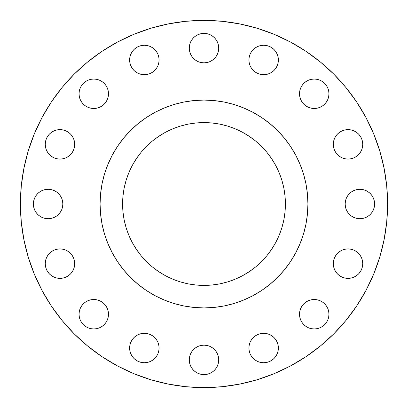 <?xml version="1.0" encoding="UTF-8"?>
<svg xmlns="http://www.w3.org/2000/svg" width="408" height="408" viewBox="0 0 408 408"><rect width="100%" height="100%" fill="white"/><g stroke="black" fill="none" stroke-linecap="round" stroke-linejoin="round"><path stroke-width="0.61" d="M81.529 101.949L80.167 99.404L79.331 96.645L79.05 93.774A14.724 14.724 0 0 1 93.774 79.05A14.724 14.724 0 0 1 108.492 93.774A14.724 14.724 0 0 1 93.774 108.492A14.724 14.724 0 0 1 79.05 93.774L79.331 96.645L80.167 99.404L81.529 101.949L83.359 104.183L85.593 106.014L88.138 107.375L90.897 108.212L93.774 108.492L96.645 108.212L99.404 107.375L101.949 106.014L104.183 104.183L106.014 101.949L107.375 99.404L108.212 96.645L108.492 93.774L108.212 90.897L107.375 88.138L106.014 85.593L104.183 83.359L101.949 81.529L99.404 80.167L96.645 79.331L93.774 79.05L90.897 79.331L88.138 80.167L85.593 81.529L83.359 83.359L81.529 85.593L80.167 88.138L79.331 90.897L79.05 93.774L79.331 90.897L80.167 88.138M136.165 72.221L133.936 70.39L132.105 68.156L130.744 65.612L129.907 62.852L129.622 59.981A14.724 14.724 0 0 1 144.345 45.257A14.724 14.724 0 0 1 159.069 59.981A14.724 14.724 0 0 1 144.345 74.7A14.724 14.724 0 0 1 129.622 59.981L129.907 62.852L130.744 65.612L132.105 68.156L133.936 70.39L136.165 72.221L138.71 73.583L141.474 74.419L144.345 74.7L147.217 74.419L149.981 73.583L152.526 72.221L154.754 70.39L156.585 68.156L157.947 65.612L158.783 62.852L159.069 59.981L158.783 57.105L157.947 54.346L156.585 51.801L154.754 49.567L152.526 47.736L149.981 46.379L147.217 45.538L144.345 45.257L141.474 45.538L138.71 46.379L136.165 47.736L133.936 49.567L132.105 51.801L130.744 54.346L129.907 57.105L129.622 59.981L129.907 57.105L130.744 54.346M218.724 48.113A14.724 14.724 0 0 1 204 62.837A14.724 14.724 0 0 1 189.276 48.113L189.562 50.985L190.398 53.749L191.76 56.294L193.591 58.523L195.82 60.353L198.364 61.715L201.129 62.552L204 62.837L206.871 62.552L209.636 61.715L212.18 60.353L214.409 58.523L216.24 56.294L217.602 53.749L218.438 50.985L218.724 48.113L218.438 45.242L217.602 42.478L216.24 39.933L214.409 37.704L212.18 35.873L209.636 34.512L206.871 33.675L204 33.39L201.129 33.675L198.364 34.512L195.82 35.873L193.591 37.704L191.76 39.933L190.398 42.478L189.562 45.242L189.276 48.113A14.724 14.724 0 0 1 204 33.39A14.724 14.724 0 0 1 218.724 48.113M277.256 54.346L278.093 57.105L278.378 59.981A14.724 14.724 0 0 1 263.655 74.7A14.724 14.724 0 0 1 248.931 59.981L249.217 62.852L250.053 65.612L251.415 68.156L253.246 70.39L255.474 72.221L258.019 73.583L260.783 74.419L263.655 74.7L266.526 74.419L269.29 73.583L271.835 72.221L274.064 70.39L275.895 68.156L277.256 65.612L278.093 62.852L278.378 59.981L278.093 57.105L277.256 54.346L275.895 51.801L274.064 49.567L271.835 47.736L269.29 46.379L266.526 45.538L263.655 45.257L260.783 45.538L258.019 46.379L255.474 47.736L253.246 49.567L251.415 51.801L250.053 54.346L249.217 57.105L248.931 59.981A14.724 14.724 0 0 1 263.655 45.257A14.724 14.724 0 0 1 278.378 59.981L278.093 62.852L277.256 65.612L275.895 68.156L274.064 70.39L271.835 72.221L269.29 73.583M322.407 81.529L324.64 83.359L326.471 85.593L327.833 88.138L328.67 90.897L328.95 93.774A14.724 14.724 0 0 1 314.226 108.492A14.724 14.724 0 0 1 299.508 93.774L299.788 96.645L300.625 99.404L301.986 101.949L303.817 104.183L306.051 106.014L308.596 107.375L311.355 108.212L314.226 108.492L317.103 108.212L319.862 107.375L322.407 106.014L324.64 104.183L326.471 101.949L327.833 99.404L328.67 96.645L328.95 93.774L328.67 90.897L327.833 88.138L326.471 85.593L324.64 83.359L322.407 81.529L319.862 80.167L317.103 79.331L314.226 79.05L311.355 79.331L308.596 80.167L306.051 81.529L303.817 83.359L301.986 85.593L300.625 88.138L299.788 90.897L299.508 93.774A14.724 14.724 0 0 1 314.226 79.05A14.724 14.724 0 0 1 328.95 93.774L328.67 96.645L327.833 99.404L326.471 101.949L324.64 104.183M362.743 144.345A14.724 14.724 0 0 1 348.019 159.069A14.724 14.724 0 0 1 333.3 144.345L333.581 147.217L334.417 149.981L335.779 152.526L337.61 154.754L339.844 156.585L342.389 157.947L345.148 158.783L348.019 159.069L350.895 158.783L353.654 157.947L356.199 156.585L358.433 154.754L360.264 152.526L361.621 149.981L362.462 147.217L362.743 144.345L362.462 141.474L361.621 138.71L360.264 136.165L358.433 133.936L356.199 132.105L353.654 130.744L350.895 129.907L348.019 129.622L345.148 129.907L342.389 130.744L339.844 132.105L337.61 133.936L335.779 136.165L334.417 138.71L333.581 141.474L333.3 144.345A14.724 14.724 0 0 1 348.019 129.622A14.724 14.724 0 0 1 362.743 144.345M345.163 204A14.724 14.724 0 0 1 359.887 189.276A14.724 14.724 0 0 1 374.61 204A14.724 14.724 0 0 1 359.887 218.724A14.724 14.724 0 0 1 345.163 204L345.449 206.871L346.285 209.636L347.647 212.18L349.478 214.409L351.706 216.24L354.251 217.602L357.015 218.438L359.887 218.724L362.758 218.438L365.522 217.602L368.067 216.24L370.296 214.409L372.127 212.18L373.488 209.636L374.325 206.871L374.61 204L374.325 201.129L373.488 198.364L372.127 195.82L370.296 193.591L368.067 191.76L365.522 190.398L362.758 189.562L359.887 189.276L357.015 189.562L354.251 190.398L351.706 191.76L349.478 193.591L347.647 195.82L346.285 198.364L345.449 201.129L345.163 204L345.449 201.129M362.743 263.655A14.724 14.724 0 0 1 348.019 278.378A14.724 14.724 0 0 1 333.3 263.655L333.581 266.526L334.417 269.29L335.779 271.835L337.61 274.064L339.844 275.895L342.389 277.256L345.148 278.093L348.019 278.378L350.895 278.093L353.654 277.256L356.199 275.895L358.433 274.064L360.264 271.835L361.621 269.29L362.462 266.526L362.743 263.655L362.462 260.783L361.621 258.019L360.264 255.474L358.433 253.246L356.199 251.415L353.654 250.053L350.895 249.217L348.019 248.931L345.148 249.217L342.389 250.053L339.844 251.415L337.61 253.246L335.779 255.474L334.417 258.019L333.581 260.783L333.3 263.655A14.724 14.724 0 0 1 348.019 248.931A14.724 14.724 0 0 1 362.743 263.655M326.471 306.051L327.833 308.596L328.67 311.355L328.95 314.226A14.724 14.724 0 0 1 314.226 328.95A14.724 14.724 0 0 1 299.508 314.226L299.788 317.103L300.625 319.862L301.986 322.407L303.817 324.64L306.051 326.471L308.596 327.833L311.355 328.67L314.226 328.95L317.103 328.67L319.862 327.833L322.407 326.471L324.64 324.64L326.471 322.407L327.833 319.862L328.67 317.103L328.95 314.226L328.67 311.355L327.833 308.596L326.471 306.051L324.64 303.817L322.407 301.986L319.862 300.625L317.103 299.788L314.226 299.508L311.355 299.788L308.596 300.625L306.051 301.986L303.817 303.817L301.986 306.051L300.625 308.596L299.788 311.355L299.508 314.226A14.724 14.724 0 0 1 314.226 299.508A14.724 14.724 0 0 1 328.95 314.226L328.67 317.103L327.833 319.862M271.835 335.779L274.064 337.61L275.895 339.844L277.256 342.389L278.093 345.148L278.378 348.019A14.724 14.724 0 0 1 263.655 362.743A14.724 14.724 0 0 1 248.931 348.019L249.217 350.895L250.053 353.654L251.415 356.199L253.246 358.433L255.474 360.264L258.019 361.621L260.783 362.462L263.655 362.743L266.526 362.462L269.29 361.621L271.835 360.264L274.064 358.433L275.895 356.199L277.256 353.654L278.093 350.895L278.378 348.019L278.093 345.148L277.256 342.389L275.895 339.844L274.064 337.61L271.835 335.779L269.29 334.417L266.526 333.581L263.655 333.3L260.783 333.581L258.019 334.417L255.474 335.779L253.246 337.61L251.415 339.844L250.053 342.389L249.217 345.148L248.931 348.019A14.724 14.724 0 0 1 263.655 333.3A14.724 14.724 0 0 1 278.378 348.019L278.093 350.895L277.256 353.654M218.724 359.887A14.724 14.724 0 0 1 204 374.61A14.724 14.724 0 0 1 189.276 359.887L189.562 362.758L190.398 365.522L191.76 368.067L193.591 370.296L195.82 372.127L198.364 373.488L201.129 374.325L204 374.61L206.871 374.325L209.636 373.488L212.18 372.127L214.409 370.296L216.24 368.067L217.602 365.522L218.438 362.758L218.724 359.887L218.438 357.015L217.602 354.251L216.24 351.706L214.409 349.478L212.18 347.647L209.636 346.285L206.871 345.449L204 345.163L201.129 345.449L198.364 346.285L195.82 347.647L193.591 349.478L191.76 351.706L190.398 354.251L189.562 357.015L189.276 359.887A14.724 14.724 0 0 1 204 345.163A14.724 14.724 0 0 1 218.724 359.887M130.744 353.654L129.907 350.895L129.622 348.019A14.724 14.724 0 0 1 144.345 333.3A14.724 14.724 0 0 1 159.069 348.019A14.724 14.724 0 0 1 144.345 362.743A14.724 14.724 0 0 1 129.622 348.019L129.907 350.895L130.744 353.654L132.105 356.199L133.936 358.433L136.165 360.264L138.71 361.621L141.474 362.462L144.345 362.743L147.217 362.462L149.981 361.621L152.526 360.264L154.754 358.433L156.585 356.199L157.947 353.654L158.783 350.895L159.069 348.019L158.783 345.148L157.947 342.389L156.585 339.844L154.754 337.61L152.526 335.779L149.981 334.417L147.217 333.581L144.345 333.3L141.474 333.581L138.71 334.417L136.165 335.779L133.936 337.61L132.105 339.844L130.744 342.389L129.907 345.148L129.622 348.019L129.907 345.148L130.744 342.389L132.105 339.844L133.936 337.61L136.165 335.779L138.71 334.417M85.593 326.471L83.359 324.64L81.529 322.407L80.167 319.862L79.331 317.103L79.05 314.226A14.724 14.724 0 0 1 93.774 299.508A14.724 14.724 0 0 1 108.492 314.226A14.724 14.724 0 0 1 93.774 328.95A14.724 14.724 0 0 1 79.05 314.226L79.331 317.103L80.167 319.862L81.529 322.407L83.359 324.64L85.593 326.471L88.138 327.833L90.897 328.67L93.774 328.95L96.645 328.67L99.404 327.833L101.949 326.471L104.183 324.64L106.014 322.407L107.375 319.862L108.212 317.103L108.492 314.226L108.212 311.355L107.375 308.596L106.014 306.051L104.183 303.817L101.949 301.986L99.404 300.625L96.645 299.788L93.774 299.508L90.897 299.788L88.138 300.625L85.593 301.986L83.359 303.817L81.529 306.051L80.167 308.596L79.331 311.355L79.05 314.226L79.331 311.355L80.167 308.596L81.529 306.051L83.359 303.817M74.7 263.655A14.724 14.724 0 0 1 59.981 278.378A14.724 14.724 0 0 1 45.257 263.655L45.538 266.526L46.379 269.29L47.736 271.835L49.567 274.064L51.801 275.895L54.346 277.256L57.105 278.093L59.981 278.378L62.852 278.093L65.612 277.256L68.156 275.895L70.39 274.064L72.221 271.835L73.583 269.29L74.419 266.526L74.7 263.655L74.419 260.783L73.583 258.019L72.221 255.474L70.39 253.246L68.156 251.415L65.612 250.053L62.852 249.217L59.981 248.931L57.105 249.217L54.346 250.053L51.801 251.415L49.567 253.246L47.736 255.474L46.379 258.019L45.538 260.783L45.257 263.655A14.724 14.724 0 0 1 59.981 248.931A14.724 14.724 0 0 1 74.7 263.655M74.7 144.345A14.724 14.724 0 0 1 59.981 159.069A14.724 14.724 0 0 1 45.257 144.345L45.538 147.217L46.379 149.981L47.736 152.526L49.567 154.754L51.801 156.585L54.346 157.947L57.105 158.783L59.981 159.069L62.852 158.783L65.612 157.947L68.156 156.585L70.39 154.754L72.221 152.526L73.583 149.981L74.419 147.217L74.7 144.345L74.419 141.474L73.583 138.71L72.221 136.165L70.39 133.936L68.156 132.105L65.612 130.744L62.852 129.907L59.981 129.622L57.105 129.907L54.346 130.744L51.801 132.105L49.567 133.936L47.736 136.165L46.379 138.71L45.538 141.474L45.257 144.345A14.724 14.724 0 0 1 59.981 129.622A14.724 14.724 0 0 1 74.7 144.345M62.837 204A14.724 14.724 0 0 1 48.113 218.724A14.724 14.724 0 0 1 33.39 204L33.675 206.871L34.512 209.636L35.873 212.18L37.704 214.409L39.933 216.24L42.478 217.602L45.242 218.438L48.113 218.724L50.985 218.438L53.749 217.602L56.294 216.24L58.523 214.409L60.353 212.18L61.715 209.636L62.552 206.871L62.837 204L62.552 201.129L61.715 198.364L60.353 195.82L58.523 193.591L56.294 191.76L53.749 190.398L50.985 189.562L48.113 189.276L45.242 189.562L42.478 190.398L39.933 191.76L37.704 193.591L35.873 195.82L34.512 198.364L33.675 201.129L33.39 204A14.724 14.724 0 0 1 48.113 189.276A14.724 14.724 0 0 1 62.837 204M100.077 203.934A103.923 103.923 0 0 0 100.077 204L100.077 204A103.923 103.923 0 0 1 204 100.077A103.923 103.923 0 0 1 307.923 204L307.923 204A103.923 103.923 0 0 0 307.923 203.934M20.4 204A183.6 183.6 0 0 1 204 20.4A183.6 183.6 0 0 1 387.6 204L386.718 221.998L384.071 239.817L379.695 257.295L373.626 274.263L365.92 290.547L356.658 306.005L345.923 320.474L333.826 333.826L320.474 345.923L306.005 356.658L290.547 365.92L274.263 373.626L257.295 379.695L239.817 384.071L221.998 386.718L204 387.6L186.002 386.718L168.183 384.071L150.705 379.695L133.737 373.626L117.453 365.92L101.995 356.658L87.526 345.923L74.174 333.826L62.077 320.474L51.342 306.005L42.08 290.547L34.374 274.263L28.305 257.295L23.929 239.817L21.282 221.998L20.4 204L21.282 186.002L23.929 168.183L28.305 150.705L34.374 133.737L42.08 117.453L51.342 101.995L62.077 87.526L74.174 74.174L87.526 62.077L101.995 51.342L117.453 42.08L133.737 34.374L150.705 28.305L168.183 23.929L186.002 21.282L204 20.4L221.998 21.282L239.817 23.929L257.295 28.305L274.263 34.374L290.547 42.08L306.005 51.342L320.474 62.077L333.826 74.174L345.923 87.526L356.658 101.995L365.92 117.453L373.626 133.737L379.695 150.705L384.071 168.183L386.718 186.002L387.6 204A183.6 183.6 0 0 1 204 387.6A183.6 183.6 0 0 1 20.4 204M253.011 112.358A103.923 103.923 0 0 0 252.991 112.348L261.737 117.591L269.928 123.665L277.486 130.514L284.335 138.072L290.409 146.263L295.652 155.009A103.923 103.923 0 0 0 295.642 154.989M290.45 146.319A103.923 103.923 0 0 0 261.681 117.55M112.358 154.989A103.923 103.923 0 0 0 112.348 155.009L117.591 146.263L123.665 138.072L130.514 130.514L138.072 123.665L146.263 117.591L155.009 112.348A103.923 103.923 0 0 0 154.989 112.358M146.319 117.55A103.923 103.923 0 0 0 117.55 146.319M285.406 204A81.406 81.406 0 0 1 204 285.406A81.406 81.406 0 0 1 122.594 204A81.406 81.406 0 0 1 204 122.594A81.406 81.406 0 0 1 285.406 204L285.014 196.019L283.846 188.119L281.903 180.367L279.21 172.849L275.793 165.623L271.687 158.773L266.929 152.357L261.564 146.436L255.643 141.071L249.227 136.313L242.377 132.207L235.151 128.79L227.633 126.097L219.881 124.154L211.981 122.987L204 122.594L196.019 122.987L188.119 124.154L180.367 126.097L172.849 128.79L165.623 132.207L158.773 136.313L152.357 141.071L146.436 146.436L141.071 152.357L136.313 158.773L132.207 165.623L128.79 172.849L126.097 180.367L124.154 188.119L122.987 196.019L122.594 204L122.987 211.981L124.154 219.881L126.097 227.633L128.79 235.151L132.207 242.377L136.313 249.227L141.071 255.643L146.436 261.564L152.357 266.929L158.773 271.687L165.623 275.793L172.849 279.21L180.367 281.903L188.119 283.846L196.019 285.014L204 285.406L211.981 285.014L219.881 283.846L227.633 281.903L235.151 279.21L242.377 275.793L249.227 271.687L255.643 266.929L261.564 261.564L266.929 255.643L271.687 249.227L275.793 242.377L279.21 235.151L281.903 227.633L283.846 219.881L285.014 211.981L285.406 204M295.652 155.009L300.013 164.23L303.45 173.834L305.929 183.727L307.423 193.815L307.923 204L307.423 214.185L305.929 224.273L303.45 234.166L300.013 243.77L295.652 252.991L290.409 261.737L284.335 269.928L277.486 277.486L269.928 284.335L261.737 290.409L252.991 295.652L243.77 300.013L234.166 303.45L224.273 305.929L214.185 307.423L204 307.923L193.815 307.423L183.727 305.929L173.834 303.45L164.23 300.013L155.009 295.652L146.263 290.409L138.072 284.335L130.514 277.486L123.665 269.928L117.591 261.737L112.348 252.991L107.987 243.77L104.55 234.166L102.071 224.273L100.577 214.185L100.077 204L100.577 193.815L102.071 183.727L104.55 173.834L107.987 164.23L112.348 155.009M155.009 112.348L164.23 107.987L173.834 104.55L183.727 102.071L193.815 100.577L204 100.077L214.185 100.577L224.273 102.071L234.166 104.55L243.77 107.987L252.991 112.348M307.923 204.066A103.923 103.923 0 0 0 307.923 204A103.923 103.923 0 0 1 204 307.923A103.923 103.923 0 0 1 100.077 204A103.923 103.923 0 0 0 100.077 204.066M117.55 261.681A103.923 103.923 0 0 0 146.319 290.45M261.681 290.45A103.923 103.923 0 0 0 290.45 261.681M102.071 224.273L103.617 230.897M117.591 261.737L123.328 269.515M139.393 285.401L146.263 290.409M177.103 304.383L183.727 305.929M224.273 305.929L230.897 304.383M261.737 290.409L269.515 284.672M285.401 268.607L290.409 261.737M304.383 230.897L305.929 224.273M305.929 183.727L304.383 177.103M290.409 146.263L284.672 138.485M268.607 122.599L261.737 117.591M230.897 103.617L224.273 102.071M183.727 102.071L177.103 103.617M146.263 117.591L138.485 123.328M122.599 139.393L117.591 146.263M103.617 177.103L102.071 183.727M81.529 85.593L83.359 83.359L85.593 81.529L88.138 80.167L90.897 79.331L93.774 79.05L96.645 79.331L99.404 80.167L101.949 81.529M107.375 88.138L108.212 90.897M107.375 99.404L106.014 101.949L104.183 104.183M99.404 107.375L96.645 108.212M88.138 107.375L85.593 106.014L83.359 104.183M132.105 51.801L133.936 49.567M191.76 39.933L193.591 37.704L195.82 35.873M212.18 35.873L214.409 37.704L216.24 39.933L217.602 42.478M209.636 61.715L206.871 62.552M193.591 58.523L191.76 56.294L190.398 53.749M269.29 46.379L271.835 47.736M260.783 74.419L258.019 73.583M255.474 72.221L253.246 70.39L251.415 68.156M300.625 88.138L301.986 85.593L303.817 83.359M306.051 81.529L308.596 80.167L311.355 79.331L314.226 79.05L317.103 79.331L319.862 80.167M319.862 107.375L317.103 108.212M308.596 107.375L306.051 106.014L303.817 104.183M300.625 99.404L299.788 96.645M333.581 141.474L334.417 138.71M335.779 136.165L337.61 133.936L339.844 132.105L342.389 130.744L345.148 129.907L348.019 129.622L350.895 129.907L353.654 130.744M356.199 132.105L358.433 133.936M345.148 158.783L342.389 157.947M334.417 149.981L333.581 147.217M349.478 193.591L351.706 191.76L354.251 190.398M368.067 191.76L370.296 193.591L372.127 195.82M372.127 212.18L370.296 214.409L368.067 216.24L365.522 217.602M333.581 260.783L334.417 258.019M335.779 255.474L337.61 253.246L339.844 251.415M361.621 269.29L360.264 271.835M353.654 277.256L350.895 278.093L348.019 278.378L345.148 278.093L342.389 277.256L339.844 275.895L337.61 274.064L335.779 271.835L334.417 269.29L333.581 266.526M300.625 308.596L301.986 306.051L303.817 303.817M308.596 300.625L311.355 299.788M319.862 300.625L322.407 301.986L324.64 303.817M326.471 322.407L324.64 324.64L322.407 326.471L319.862 327.833L317.103 328.67L314.226 328.95L311.355 328.67L308.596 327.833L306.051 326.471L303.817 324.64M300.625 319.862L299.788 317.103M275.895 356.199L274.064 358.433M214.409 349.478L216.24 351.706L217.602 354.251M217.602 365.522L216.24 368.067L214.409 370.296L212.18 372.127M209.636 373.488L206.871 374.325M195.82 372.127L193.591 370.296L191.76 368.067L190.398 365.522M189.562 362.758L189.276 359.887M152.526 335.779L154.754 337.61L156.585 339.844M152.526 360.264L149.981 361.621M138.71 361.621L136.165 360.264M88.138 300.625L90.897 299.788M99.404 300.625L101.949 301.986L104.183 303.817M107.375 308.596L108.212 311.355M107.375 319.862L106.014 322.407L104.183 324.64M101.949 326.471L99.404 327.833L96.645 328.67L93.774 328.95L90.897 328.67L88.138 327.833M72.221 271.835L70.39 274.064L68.156 275.895L65.612 277.256L62.852 278.093L59.981 278.378L57.105 278.093L54.346 277.256M51.801 275.895L49.567 274.064M46.379 138.71L47.736 136.165M54.346 130.744L57.105 129.907L59.981 129.622L62.852 129.907L65.612 130.744L68.156 132.105L70.39 133.936L72.221 136.165L73.583 138.71M73.583 149.981L72.221 152.526L70.39 154.754L68.156 156.585M35.873 195.82L37.704 193.591L39.933 191.76L42.478 190.398M58.523 214.409L56.294 216.24L53.749 217.602M45.242 218.438L42.478 217.602M39.933 216.24L37.704 214.409L35.873 212.18"/></g></svg>
